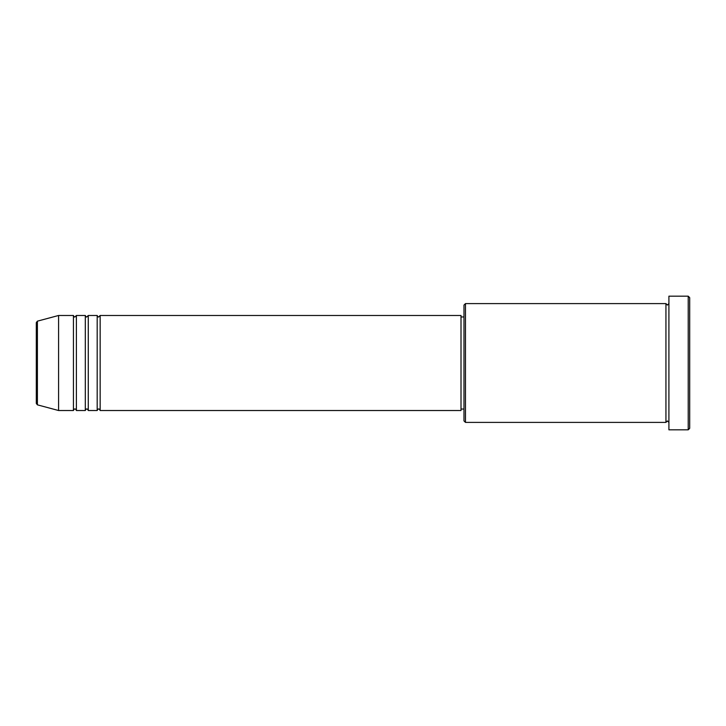 <?xml version="1.0" encoding="UTF-8"?>
<svg xmlns="http://www.w3.org/2000/svg" width="726" height="726" viewBox="0 0 726 726"><rect width="100%" height="100%" fill="white"/><g stroke="black" fill="none" stroke-linecap="round" stroke-linejoin="round"><path stroke-width="1.09" d="M36.3 403.411L36.3 322.589L37.398 321.155L37.398 404.845L36.3 403.411M100.152 315.483L100.152 410.517L461.01 410.517L461.01 315.483L100.152 315.483L98.672 316.963C98.309 317.262 97.81 316.772 97.184 315.483L97.184 410.517L88.273 410.517L88.273 315.483L97.184 315.483M85.305 315.483L85.305 410.517L76.393 410.517L76.393 315.483L85.305 315.483C85.931 316.772 86.43 317.262 86.793 316.963L88.273 315.483M73.426 315.483L73.426 410.517L58.579 410.517L58.579 315.483L73.426 315.483C74.052 316.772 74.542 317.262 74.914 316.963L76.393 315.483M465.466 422.396L463.978 420.917L463.978 305.083L465.466 303.604L465.466 422.396L665.942 422.396L665.942 303.604L667.421 305.083L668.909 303.604M688.212 296.172L689.7 297.66L689.7 428.34L688.212 429.828L688.212 296.172L668.909 296.172L668.909 429.828L688.212 429.828M461.01 409.037L463.978 409.037M37.398 404.845L58.579 410.517M37.398 321.155L58.579 315.483M465.466 303.604L665.942 303.604M461.01 316.963L463.978 316.963M668.909 422.396L667.421 420.917L665.942 422.396M76.393 410.517C75.767 409.228 75.277 408.738 74.914 409.037C74.542 408.738 74.052 409.228 73.426 410.517M88.273 410.517C87.646 409.228 87.156 408.738 86.793 409.037C86.43 408.738 85.931 409.228 85.305 410.517M100.152 410.517C99.526 409.228 99.035 408.738 98.672 409.037C98.309 408.738 97.81 409.228 97.184 410.517"/></g></svg>
